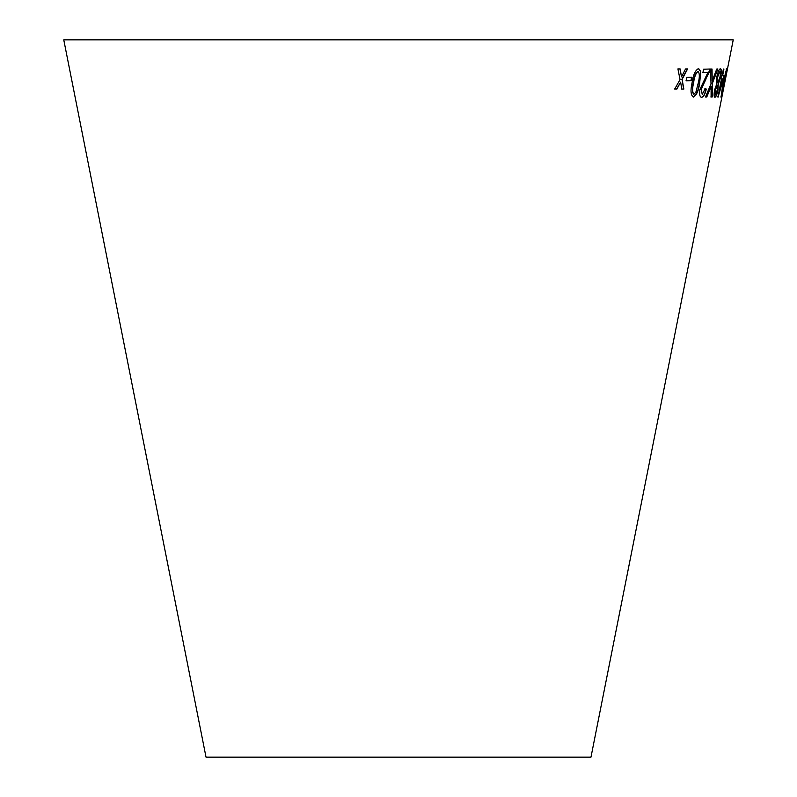<?xml version="1.0" encoding="UTF-8"?>
<svg xmlns="http://www.w3.org/2000/svg" width="797" height="797" viewBox="0 0 797 797"><rect width="100%" height="100%" fill="white"/><g stroke="black" fill="none" stroke-linecap="round" stroke-linejoin="round"><path stroke-width="1.2" d="M63.76 39.85L733.24 39.85L590.976 757.15L206.025 757.15L63.76 39.85M677.918 68.891L680.04 79.58L674.73 89.025L676.902 89.045L680.658 82.101L681.734 89.065L683.846 89.065L682.122 79.411L687.582 68.931L685.55 68.941L681.505 76.881L680.15 68.921L677.918 68.891M686.884 77.379L686.297 80.806L691.198 80.726L691.796 77.299L686.884 77.379M699.716 82.788L700.683 71.411L698.6 68.522C695.333 70.176 693.161 74.928 692.075 82.758C690.322 90.579 690.77 95.361 693.42 97.104C696.558 95.401 698.66 90.629 699.716 82.788L700.683 71.411M712.04 69.04L710.595 69.01L711.014 83.824L705.514 96.955L706.78 96.975L711.113 86.405L711.093 96.985L712.219 96.955L712.259 83.625L717.868 69.01L716.742 69.04L712.219 80.895L712.04 69.04M706.291 89.035L705.176 88.726L702.237 94.415L701.201 89.613L710.147 69.01L703.562 69.229L702.954 72.537L707.945 72.388L699.886 89.563C699.258 94.684 699.856 97.254 701.699 97.254C703.612 97.025 705.146 94.275 706.291 89.035L704.907 88.666M701.29 97.174L701.43 97.204C703.352 96.965 704.877 94.225 706.022 88.975M714.56 90.051C713.843 94.803 713.982 97.204 714.989 97.254C716.015 96.995 717.011 94.544 717.977 89.912L718.246 84.293L720.627 77.13C721.584 71.63 721.514 68.831 720.428 68.741C719.143 69.09 717.908 71.939 716.732 77.299L716.583 84.412L714.56 90.051M721.474 78.873L717.918 96.955L724.194 75.715L722.62 75.735L723.925 69.06L723.407 69.05L722.092 75.725L721.464 75.715L720.857 78.853L721.474 78.873L720.578 78.793M724.393 82.818L726.625 68.721L722.999 83.047L721.016 97.214L724.114 82.758M725.579 77.399L724.891 80.846L725.579 77.399M720.916 96.865L721.753 94.066M726.097 72.089L726.485 71.521M726.206 71.461L726.346 68.672M721.584 94.375L723.068 82.958L726.077 71.541L722.241 92.332L723.347 83.018L726.077 71.541M717.639 96.895L718.356 96.955M718.077 96.905L723.576 78.853M723.297 78.793L723.915 75.655M723.656 69L722.62 75.735M719.532 91.456L721.723 78.823L723.188 78.873L719.532 91.456L722.002 78.883L723.188 78.873M714.72 97.204C715.736 96.935 716.732 94.484 717.698 89.862L717.977 89.912M717.698 89.862L718.246 84.293M717.967 84.243L720.627 77.13M720.349 77.08C721.305 71.571 721.245 68.771 720.149 68.681M715.517 94.435L715.098 89.981L717.19 85.677L717.27 90.101L715.517 94.435L715.377 90.041L717.19 85.677M717.748 82.868L717.469 82.818C716.782 82.629 716.722 80.746 717.29 77.17L719.88 71.551C720.548 71.73 720.578 73.603 719.96 77.179L717.748 82.868C717.051 82.679 716.991 80.796 717.559 77.219L719.88 71.551M701.201 89.613L702.237 94.415M700.942 89.563L705.843 79.471M705.574 79.411L709.579 71.401M709.32 71.351L709.888 68.96M702.695 72.477L707.945 72.388M712.219 80.895L711.771 68.98M705.245 96.895L706.78 96.975M706.511 96.925L711.113 86.405M710.824 96.925L712.219 96.955M711.95 96.895L712.259 83.625M711.99 83.565L717.589 68.95M693.161 97.045C696.299 95.341 698.401 90.569 699.457 82.729M700.424 71.361L698.341 68.462M693.948 94.255L693.689 94.195C692.055 92.293 691.945 88.467 693.37 82.729C694.028 77.02 695.512 73.204 697.833 71.282L698.092 71.341C699.656 73.264 699.726 77.08 698.311 82.798L695.871 92.253L693.948 94.255C692.304 92.352 692.194 88.527 693.619 82.778C694.287 77.07 695.771 73.264 698.092 71.341M686.048 80.746L691.198 80.726M690.949 80.676L691.547 77.249M674.491 88.965L676.902 89.045M676.653 88.995L680.658 82.101M681.485 89.015L683.846 89.065M683.597 89.005L682.122 79.411M681.873 79.351L687.333 68.881M679.911 68.861L681.505 76.881"/></g></svg>
